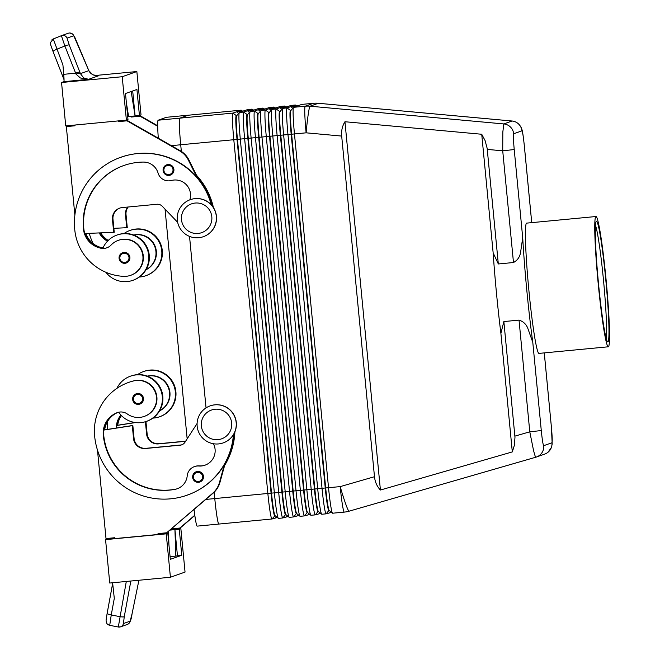 <?xml version="1.0" encoding="UTF-8"?>
<svg xmlns="http://www.w3.org/2000/svg" width="660" height="660" viewBox="0 0 660 660"><rect width="100%" height="100%" fill="white"/><g stroke="black" fill="none" stroke-linecap="round" stroke-linejoin="round"><path stroke-width="0.99" d="M203.47 476.371A5.453 5.437 70.5 0 1 199.873 482.031A5.453 5.437 70.5 0 1 194.733 472.568A5.453 5.437 70.5 0 1 203.47 476.371M132.652 399.44A5.453 5.437 70.5 0 1 136.249 393.789A5.453 5.437 70.5 0 1 143.484 398.409A5.453 5.437 70.5 0 1 139.887 404.068A5.453 5.437 70.5 0 1 132.652 399.448C133.576 403.318 135.993 404.861 139.887 404.068M118.651 412.219A23.991 23.941 -109.5 0 0 161.84 393.616A23.991 23.941 -109.5 0 0 116.878 388.377M146.47 421.402L147.007 421.212A23.991 23.941 -109.5 0 0 136.702 374.723A23.991 23.941 -109.5 0 0 130.993 375.986L130.465 376.175M233.409 434.775A69.787 69.638 70.5 0 1 94.619 435.922A51.587 51.48 70.5 0 1 133.691 380.911A18.538 18.497 70.5 0 1 155.801 393.657A18.538 18.497 70.5 0 1 127.322 414.001A10.906 10.882 -109.5 0 0 117.059 412.706A21.805 21.763 -109.5 0 0 103.282 435.097A61.066 60.934 -109.5 0 0 174.743 489.415A15.262 15.238 -109.5 0 0 187.217 475.852A10.906 10.882 70.5 0 1 198.833 466.018A15.262 15.238 -109.5 0 0 213.419 443.734M152.947 418.11A23.991 23.941 -109.5 0 0 159.514 416.79L160.042 416.6A23.991 23.941 -109.5 0 0 149.737 370.103A23.991 23.941 -109.5 0 0 144.037 371.365L143.5 371.555A23.991 23.941 -109.5 0 0 137.56 374.657M159.514 416.79A23.991 23.941 -109.5 0 0 149.209 370.293A23.991 23.941 -109.5 0 0 143.5 371.555M544.277 352.894L551.389 426.97C552.238 436.367 552.428 441.631 551.95 442.761L543.7 445.681C543.048 444.947 542.239 439.906 541.283 430.551L532.793 342.375L527.728 328.102C526.069 324.068 523.174 321.412 519.024 320.116L503.861 321.56L500.899 333.341A98.142 6.163 84.6 0 1 493.144 252.829L498.316 263.967L513.48 262.523C517.3 260.452 519.643 257.26 520.492 252.937L522.712 237.732L514.222 149.548C513.381 140.159 513.191 134.896 513.67 133.765L521.911 130.845C522.571 131.579 523.38 136.62 524.337 145.975L524.354 145.959C522.803 131.645 522.176 129.707 521.202 127.57C519.065 123.593 516.029 121.407 512.102 121.011L512.061 121.019A10.906 10.882 70.5 0 1 521.911 130.845M541.283 430.551L529.782 431.821L533.445 449.996C534.616 454.806 535.433 457.207 535.895 457.19L535.895 457.19A10.906 10.882 -109.5 0 0 536.489 457.001A10.906 10.882 -109.5 0 0 536.506 456.992A10.906 10.882 -109.5 0 0 543.7 445.681M503.861 321.56L514.973 437.242L514.404 445.211L512.308 451.91L380.416 490.034C377.008 486.453 375.037 482.014 374.484 476.71L341.682 136.075C341.212 130.762 342.301 125.986 344.949 121.737L481.726 134.261L485.067 140.53L487.154 148.294L498.316 263.967M513.67 133.765A10.906 10.882 -109.5 0 0 503.811 123.94L310.06 106.202L318.31 103.282L512.061 121.019L503.811 123.94L502.829 132.041L502.722 150.818L514.222 149.548M242.253 111.037L241.263 110.22A26.169 1.642 84.6 0 0 241.156 110.179L237.402 111.499L243.903 110.88L247.632 109.56A26.169 1.642 -95.4 0 1 247.657 109.56A26.169 1.642 -95.4 0 1 247.681 109.56L251.988 109.148A26.169 1.642 84.6 0 0 251.963 109.148L248.242 110.468L254.743 109.849L258.464 108.529A26.169 1.642 -95.4 0 1 258.489 108.52A26.169 1.642 -95.4 0 1 258.514 108.529M263.917 108.974L262.936 108.157A26.169 1.642 84.6 0 0 262.828 108.108A26.169 1.642 84.6 0 0 262.796 108.116L259.075 109.436L265.576 108.817L269.296 107.498A26.169 1.642 -95.4 0 1 269.321 107.489A26.169 1.642 -95.4 0 1 269.354 107.489M274.758 107.943L273.768 107.118A26.169 1.642 84.6 0 0 273.661 107.077L269.907 108.405L276.408 107.786L280.137 106.466A26.169 1.642 -95.4 0 1 280.162 106.458A26.169 1.642 -95.4 0 1 280.186 106.458L284.493 106.045A26.169 1.642 84.6 0 0 284.468 106.054L280.739 107.374L287.24 106.755L290.969 105.435A26.169 1.642 -95.4 0 1 290.994 105.427A26.169 1.642 -95.4 0 1 291.019 105.427M296.423 105.88L295.433 105.055A26.169 1.642 84.6 0 0 295.325 105.014L291.572 106.343L298.072 105.715L301.801 104.404A26.169 1.642 -95.4 0 1 301.826 104.395A26.169 1.642 -95.4 0 1 301.851 104.395M278.462 518.372A26.169 1.642 -95.4 0 1 278.438 518.38A26.169 1.642 -95.4 0 1 278.33 518.339L275.022 515.592A23.116 1.452 -95.4 0 1 273.496 509.239A23.116 1.452 -95.4 0 1 271.516 493.119L237.443 139.318A23.116 1.452 -95.4 0 1 236.297 122.9A23.116 1.452 -95.4 0 1 236.577 115.863L239.308 112.538A26.169 1.642 -95.4 0 1 239.382 112.48L243.111 111.16L236.61 111.779L232.881 113.099A26.169 1.642 84.6 0 0 232.485 121.126A26.169 1.642 84.6 0 0 233.797 139.714L267.861 493.515A26.169 1.642 84.6 0 0 270.105 511.764A26.169 1.642 84.6 0 0 271.936 518.999A26.169 1.642 84.6 0 0 271.969 518.999L277.34 517.522M278.33 518.339A26.169 1.642 -95.4 0 1 276.606 511.145A26.169 1.642 -95.4 0 1 274.362 492.896L240.298 139.095A26.169 1.642 -95.4 0 1 238.986 120.508A26.169 1.642 -95.4 0 1 239.308 112.538M179.404 126.192A26.169 1.642 84.6 0 0 180.708 144.771A26.169 1.642 -95.4 0 1 179.8 118.156L188.042 115.236A26.169 1.642 -95.4 0 1 188.075 115.228A26.169 1.642 -95.4 0 1 188.1 115.236A26.169 1.642 84.6 0 0 188.075 115.236L179.8 118.156A26.169 1.642 84.6 0 0 179.404 126.192M205.821 499.43L214.772 498.58A26.169 1.642 84.6 0 0 217.016 516.821A26.169 1.642 84.6 0 0 218.856 524.057A26.169 1.642 84.6 0 0 218.881 524.057A26.169 1.642 -95.4 0 1 218.856 524.065A26.169 1.642 -95.4 0 1 214.772 498.58L214.162 492.212L214.772 498.572L271.078 493.16A23.116 1.452 84.6 0 0 273.058 509.281A23.116 1.452 84.6 0 0 274.684 515.674A23.116 1.452 84.6 0 0 274.709 515.666M236.742 115.665L236.206 115.855A23.116 1.452 84.6 0 0 235.859 122.942A23.116 1.452 84.6 0 0 237.014 139.359L271.078 493.16L278.693 492.484A26.169 1.642 84.6 0 0 280.937 510.733A26.169 1.642 84.6 0 0 282.777 517.968A26.169 1.642 84.6 0 0 282.802 517.96L288.181 516.483M332.632 513.216A26.169 1.642 -95.4 0 1 332.607 513.216A26.169 1.642 -95.4 0 1 332.5 513.175A26.169 1.642 -95.4 0 1 330.767 505.981A26.169 1.642 -95.4 0 1 328.531 487.732L294.459 133.93A26.169 1.642 -95.4 0 1 293.155 115.351A26.169 1.642 -95.4 0 1 293.477 107.374A26.169 1.642 -95.4 0 1 293.551 107.324L297.28 106.004L290.779 106.623L287.05 107.943A26.169 1.642 84.6 0 0 286.654 115.97A26.169 1.642 84.6 0 0 287.966 134.549L322.03 488.351A26.169 1.642 84.6 0 0 324.274 506.608A26.169 1.642 84.6 0 0 326.106 513.843L321.775 514.255A26.169 1.642 -95.4 0 1 321.775 514.255A26.169 1.642 -95.4 0 1 321.667 514.214A26.169 1.642 -95.4 0 1 319.935 507.02A26.169 1.642 -95.4 0 1 317.699 488.763L283.627 134.962A26.169 1.642 -95.4 0 1 282.323 116.383A26.169 1.642 -95.4 0 1 282.645 108.405A26.169 1.642 -95.4 0 1 282.719 108.355L286.44 107.035L279.939 107.654L281.919 109.288M310.967 515.279A26.169 1.642 -95.4 0 1 310.942 515.287A26.169 1.642 -95.4 0 1 310.835 515.245A26.169 1.642 -95.4 0 1 309.103 508.052A26.169 1.642 -95.4 0 1 306.859 489.794L272.795 135.993A26.169 1.642 -95.4 0 1 271.491 117.414A26.169 1.642 -95.4 0 1 271.813 109.444A26.169 1.642 -95.4 0 1 271.887 109.387L275.608 108.067L269.107 108.686L271.087 110.319M279.939 107.654L276.218 108.974A26.169 1.642 84.6 0 0 275.822 117.001A26.169 1.642 84.6 0 0 277.126 135.581L311.198 489.382A26.169 1.642 84.6 0 0 313.434 507.639A26.169 1.642 84.6 0 0 315.274 514.874A26.169 1.642 84.6 0 0 315.298 514.866L320.677 513.389M300.135 516.31A26.169 1.642 -95.4 0 1 300.11 516.318A26.169 1.642 -95.4 0 1 300.003 516.277A26.169 1.642 -95.4 0 1 298.271 509.083A26.169 1.642 -95.4 0 1 296.026 490.826L261.962 137.032A26.169 1.642 -95.4 0 1 260.659 118.445A26.169 1.642 -95.4 0 1 260.98 110.476A26.169 1.642 -95.4 0 1 261.046 110.418L264.775 109.098L258.274 109.717L260.254 111.35M269.107 108.686L265.386 110.005A26.169 1.642 84.6 0 0 264.99 118.033A26.169 1.642 84.6 0 0 266.293 136.62L300.366 490.413A26.169 1.642 84.6 0 0 302.602 508.67A26.169 1.642 84.6 0 0 304.441 515.905A26.169 1.642 84.6 0 0 304.466 515.897L309.845 514.42M258.274 109.717L254.554 111.037A26.169 1.642 84.6 0 0 254.158 119.064A26.169 1.642 84.6 0 0 255.461 137.651L289.525 491.452A26.169 1.642 84.6 0 0 291.769 509.702A26.169 1.642 84.6 0 0 293.609 516.937L289.278 517.349A26.169 1.642 -95.4 0 1 289.278 517.349A26.169 1.642 -95.4 0 1 289.162 517.308A26.169 1.642 -95.4 0 1 287.438 510.114A26.169 1.642 -95.4 0 1 285.194 491.865L251.13 138.064A26.169 1.642 -95.4 0 1 249.818 119.476A26.169 1.642 -95.4 0 1 250.14 111.507A26.169 1.642 -95.4 0 1 250.214 111.449L253.943 110.129L247.442 110.748L249.422 112.39M247.442 110.748L243.713 112.068A26.169 1.642 84.6 0 0 243.325 120.095A26.169 1.642 84.6 0 0 244.629 138.682L278.693 492.484L281.911 492.129A23.116 1.452 84.6 0 0 283.891 508.249A23.116 1.452 84.6 0 0 285.516 514.643A23.116 1.452 84.6 0 0 285.541 514.635L282.802 517.96M289.162 517.308L285.854 514.561A23.116 1.452 -95.4 0 1 284.328 508.208A23.116 1.452 -95.4 0 1 282.348 492.088L248.284 138.286A23.116 1.452 -95.4 0 1 247.129 121.869A23.116 1.452 -95.4 0 1 247.409 114.823L250.14 111.507M247.574 114.634L247.038 114.815A23.116 1.452 84.6 0 0 246.691 121.91A23.116 1.452 84.6 0 0 247.846 138.328L281.911 492.129L292.751 491.098A23.116 1.452 84.6 0 0 294.731 507.218A23.116 1.452 84.6 0 0 296.348 513.604A23.116 1.452 84.6 0 0 296.373 513.604L293.634 516.928L299.013 515.452M300.003 516.277L296.686 513.529A23.116 1.452 -95.4 0 1 295.16 507.177A23.116 1.452 -95.4 0 1 293.18 491.056L259.116 137.255A23.116 1.452 -95.4 0 1 257.961 120.838A23.116 1.452 -95.4 0 1 258.241 113.792L260.98 110.476M258.406 113.602L257.878 113.784A23.116 1.452 84.6 0 0 257.524 120.879A23.116 1.452 84.6 0 0 258.679 137.296L292.751 491.098L303.584 490.058A23.116 1.452 84.6 0 0 305.563 506.187A23.116 1.452 84.6 0 0 307.189 512.572A23.116 1.452 84.6 0 0 307.205 512.572L304.466 515.897M310.835 515.245L307.527 512.498A23.116 1.452 -95.4 0 1 305.992 506.146A23.116 1.452 -95.4 0 1 304.012 490.017L269.948 136.224A23.116 1.452 -95.4 0 1 268.793 119.806A23.116 1.452 -95.4 0 1 269.082 112.761L271.813 109.444M269.239 112.563L268.711 112.753A23.116 1.452 84.6 0 0 268.364 119.848A23.116 1.452 84.6 0 0 269.511 136.265L303.584 490.058L314.416 489.027A23.116 1.452 84.6 0 0 316.396 505.156A23.116 1.452 84.6 0 0 318.021 511.541A23.116 1.452 84.6 0 0 318.037 511.541L315.298 514.866M321.667 514.214L318.359 511.467A23.116 1.452 -95.4 0 1 316.825 505.114A23.116 1.452 -95.4 0 1 314.845 488.986L280.78 135.185A23.116 1.452 -95.4 0 1 279.625 118.775A23.116 1.452 -95.4 0 1 279.914 111.73L282.645 108.405M280.071 111.532L279.543 111.721A23.116 1.452 84.6 0 0 279.197 118.817A23.116 1.452 84.6 0 0 280.351 135.226L314.416 489.027L325.248 487.996A23.116 1.452 84.6 0 0 327.228 504.116A23.116 1.452 84.6 0 0 328.853 510.51A23.116 1.452 84.6 0 0 328.878 510.502L326.131 513.835L331.51 512.358M332.5 513.175L329.191 510.436A23.116 1.452 -95.4 0 1 327.665 504.075A23.116 1.452 -95.4 0 1 325.685 487.954L291.613 134.153A23.116 1.452 -95.4 0 1 290.458 117.744A23.116 1.452 -95.4 0 1 290.746 110.698L293.477 107.374M290.903 110.5L290.375 110.69A23.116 1.452 84.6 0 0 290.029 117.785A23.116 1.452 84.6 0 0 291.184 134.194L325.248 487.996L340.189 486.618A26.169 1.691 73.9 0 0 345.799 504.232A26.169 1.691 73.9 0 0 349.049 511.195L535.887 457.198M177.309 220.044A19.627 19.585 70.5 0 1 190.261 199.683A19.627 19.585 70.5 0 1 216.315 216.332A19.627 19.585 70.5 0 1 203.362 236.692A19.627 19.585 70.5 0 1 177.309 220.044M181.483 219.689A15.262 15.238 70.5 0 1 195.187 203.049A15.262 15.238 70.5 0 1 211.819 216.802A15.262 15.238 70.5 0 1 198.115 233.442A15.262 15.238 70.5 0 1 181.483 219.689M190.261 199.683L190.393 199.642A19.627 19.585 70.5 0 1 216.447 216.282A19.627 19.585 70.5 0 1 203.494 236.643L203.362 236.692M236.164 422.532A19.627 19.585 -109.5 0 0 210.119 405.892A19.627 19.585 -109.5 0 0 197.167 426.253A19.627 19.585 -109.5 0 0 223.212 442.893A19.627 19.585 -109.5 0 0 236.164 422.532M231.676 423.002A15.262 15.238 -109.5 0 0 215.044 409.258A15.262 15.238 -109.5 0 0 201.341 425.89A15.262 15.238 -109.5 0 0 217.973 439.642A15.262 15.238 -109.5 0 0 231.676 423.002M223.212 442.893L223.352 442.843A19.627 19.585 -109.5 0 0 236.305 422.483A19.627 19.585 -109.5 0 0 210.251 405.842L210.119 405.892M133.815 235.067A18.538 18.497 70.5 0 1 146.066 269.676M146.017 269.759A18.538 18.497 -109.5 0 0 133.724 235.026M123.981 233.566A23.991 23.941 70.5 0 1 129.921 230.472L130.449 230.282A23.991 23.941 70.5 0 1 161.832 247.731A23.991 23.941 70.5 0 1 146.454 275.509L145.926 275.698A23.991 23.941 70.5 0 1 139.359 277.027M129.921 230.472A23.991 23.941 70.5 0 1 161.296 247.921A23.991 23.941 70.5 0 1 145.926 275.698M211.291 204.79A69.787 69.638 -109.5 0 0 74.761 229.721A51.587 51.48 -109.5 0 0 123.626 276.35A18.538 18.497 -109.5 0 0 142.783 255.148A18.538 18.497 -109.5 0 0 111.061 245.066A10.906 10.882 70.5 0 1 101.227 248.284A21.805 21.763 70.5 0 1 83.432 228.896A61.066 60.934 70.5 0 1 143.228 162.071A15.262 15.238 70.5 0 1 158.062 173.035A10.906 10.882 -109.5 0 0 171.336 180.502A15.262 15.238 70.5 0 1 189.841 199.84M130.672 275.319L131.068 275.179A18.538 18.497 -109.5 0 0 125.738 239.192A18.538 18.497 -109.5 0 0 118.701 240.224L118.297 240.364M107.002 247.764A10.906 10.882 70.5 0 1 102.844 248.292A23.991 23.941 70.5 0 1 148.261 252.532A23.991 23.941 70.5 0 1 105.889 272.283M116.878 235.084L117.414 234.894A23.991 23.941 70.5 0 1 148.789 252.343A23.991 23.941 70.5 0 1 133.419 280.129L132.883 280.318M122.042 262.713A5.453 5.437 70.5 0 1 122.661 252.706A5.453 5.437 70.5 0 1 129.905 257.326A5.453 5.437 70.5 0 1 122.042 262.713M166.064 174.842A5.453 5.437 70.5 0 1 166.683 164.835A5.453 5.437 70.5 0 1 173.918 169.455A5.453 5.437 70.5 0 1 166.064 174.842M94.784 75.553L136.851 71.544L141.025 114.956L139.433 115.517L136.925 89.471L125.482 93.522L127.99 119.567L126.39 120.136L65.728 125.912L61.545 82.5L63.888 81.675A8.72 0.544 84.6 0 0 64.037 79.522A8.72 0.544 84.6 0 0 63.723 74.324L62.931 65.018L53.278 38.956L61.38 35.689A4.364 4.356 70.5 0 1 61.553 35.623A4.364 4.356 70.5 0 1 61.562 35.623A4.364 4.356 70.5 0 1 67.048 38.098L73.755 35.731A4.364 4.356 -109.5 0 0 68.269 33.247A4.364 4.356 -109.5 0 0 68.26 33.247L61.38 35.689L64.87 45.986A4.364 0.742 -21.4 0 1 67.757 45.061A4.364 0.742 -21.4 0 1 69.242 45.02L67.048 38.098M62.733 76.271L53.072 51.546A4.364 0.742 -21.4 0 1 53.047 51.513A4.364 0.742 -21.4 0 1 53.938 50.622A4.364 0.742 -21.4 0 1 56.768 49.252L64.87 45.986L76.007 74.118L80.363 77.971L88.564 79.324L83.688 77.921L80.421 73.631L69.242 45.02M73.755 35.731L88.828 70.653L92.672 74.745L98.035 75.85M63.723 74.324L75.512 73.202A4.364 0.742 -21.4 0 1 78.4 72.278A4.364 0.742 -21.4 0 1 79.885 72.237M64.045 79.703L62.774 76.362A4.364 0.742 -21.4 0 1 62.741 76.321A4.364 0.742 -21.4 0 1 63.632 75.43A4.364 0.742 -21.4 0 1 63.806 75.322M126.299 581.452L118.313 627L109.725 625.333L111.243 614.963A4.364 0.874 -169.6 0 1 108.199 614.122A4.364 0.874 -169.6 0 1 107.143 613.321A4.364 0.874 -169.6 0 1 107.159 613.272L112.678 583.357M595.435 225.233A58.402 3.671 -95.4 0 1 603.537 280.599A58.402 3.671 -95.4 0 1 606.218 338.324M605.839 280.351A60.588 3.803 -95.4 0 1 607.645 341.872A60.588 3.803 -95.4 0 1 598.447 282.967A60.588 3.803 -95.4 0 1 596.17 221.488A60.588 3.803 -95.4 0 1 605.839 280.351M598.15 283.066A65.422 4.109 -95.4 0 1 595.939 216.521A65.422 4.109 -95.4 0 1 606.136 280.244A65.422 4.109 -95.4 0 1 608.347 346.789A65.422 4.109 -95.4 0 1 598.15 283.066M608.347 346.789L539.014 353.397A65.422 4.109 -95.4 0 1 528.817 289.674A65.422 4.109 -95.4 0 1 526.597 223.129L595.939 216.521M181.343 151.412L180.708 144.771L181.351 151.412M166.427 117.299A26.169 1.642 84.6 0 0 166.402 117.299A26.169 1.642 84.6 0 0 166.378 117.299L188.042 115.236A26.169 1.642 84.6 0 0 188.05 115.244L241.131 110.179A26.169 1.642 84.6 0 0 241.131 110.179L242.179 111.045M218.889 524.057L271.936 518.999M189.527 236.395L206.044 407.888L189.527 236.395M166.378 117.299L158.128 120.219A26.169 1.642 84.6 0 0 158.301 138.196M194.065 509.528A26.169 1.642 84.6 0 0 197.191 526.127A26.169 1.642 84.6 0 0 197.216 526.127M165.041 209.162L187.16 438.851M532.793 342.375A98.142 6.163 -95.4 0 1 522.712 237.732M493.144 252.829L481.726 134.261M109.742 625.325L109.725 625.333C107.745 624.698 106.623 623.675 106.351 622.264C106.128 619.13 105.641 622.842 107.143 613.321L112.67 583.333M130.127 621.184A4.364 4.356 70.5 0 1 127.372 624.434C129.69 623.659 131.249 620.153 132.041 613.907A4.364 0.594 -168.5 0 0 132.041 613.874L130.127 621.184L123.42 623.552L124.278 616.621A4.364 0.874 -169.6 0 1 122.826 616.943A4.364 0.874 -169.6 0 1 119.815 616.63L111.243 614.963L114.295 598.414L112.612 582.755M51.909 39.847A4.364 4.356 70.5 0 1 53.278 38.956L61.38 35.689M127.372 624.434A4.364 4.356 70.5 0 1 127.314 624.451L120.607 626.827A4.364 4.356 70.5 0 1 120.607 626.827A4.364 4.356 70.5 0 1 118.313 627L120.615 626.818A4.364 4.356 70.5 0 0 123.42 623.552M76.007 74.118A4.364 1.204 -20.9 0 1 80.421 73.631L88.828 70.653A4.364 1.18 -23 0 0 88.811 70.579A4.364 1.18 -23 0 0 88.77 70.504M61.545 82.5L122.215 76.725L126.39 120.136M136.851 71.544L122.215 76.725M109.742 583.036L170.412 577.253L166.229 533.841L105.559 539.624L109.742 583.036M171.649 529.534L180.865 528.66L185.047 572.071L170.412 577.253M114.733 538.337L105.559 539.624M170.115 530.095L179.264 529.229L181.772 555.274L170.329 559.325L167.821 533.272L158.614 534.154M181.772 555.274L170.09 556.801M168.473 531.506L168.927 544.756M175.849 556.248L174.933 529.642L177.441 555.687M167.821 533.272L166.229 533.841M180.865 528.66L179.264 529.229M97.49 450.12L106.004 538.568L114.675 537.735L114.757 538.61L158.095 534.476L158.557 533.56M170.296 529.939L171.666 529.675L171.592 528.94M171.13 529.864L171.072 529.27M171.443 528.957L180.246 527.983L194.832 515.452M158.095 534.476L158.012 533.61L166.675 532.785L212.636 493.309A21.805 21.763 -109.5 0 0 219.442 482.559L224.35 464.706A69.787 69.638 70.5 0 1 187.638 494.967L187.242 495.107M166.675 532.785L213.172 493.119A21.805 21.763 -109.5 0 0 219.97 482.369L224.878 464.516A69.787 69.638 70.5 0 0 234.44 432.91M126.365 102.671L128.601 116.548L127.71 116.638M132.693 90.965L135.102 115.929L128.601 116.548M139.433 115.517L135.102 115.929L131.167 91.509M118.272 120.904L118.338 121.638L127.009 120.813L179.668 150.892A21.805 21.763 70.5 0 1 188.397 160.157L196.622 176.756A69.787 69.638 -109.5 0 0 121.217 157.187L120.813 157.327M74.877 215.251L66.338 126.596L75.009 125.771L74.935 125.037M131.851 116.242L131.909 116.837L140.58 116.011L157.674 125.771M131.307 116.292L131.381 117.026L140.044 116.201L157.682 126.274M131.909 116.837L131.381 117.026M118.817 120.854L118.874 121.448L127.537 120.623L180.196 150.703A21.805 21.763 70.5 0 1 188.933 159.968L198.107 178.497M66.338 126.596L74.993 125.631M119.914 208.057A10.906 10.882 -109.5 0 0 112.984 219.268L114.238 232.295L84.835 233.524A21.805 21.763 70.5 0 1 83.828 228.756A61.066 60.934 70.5 0 1 123.923 165.478M177.664 222.313L162.244 206.25A6.542 6.526 -109.5 0 0 156.907 204.27L122.24 207.57A10.906 10.882 -109.5 0 0 112.456 219.458L113.71 232.477M118.338 121.638L118.874 121.448M127.009 120.813L127.537 120.623M211.91 205.499A69.787 69.638 -109.5 0 0 196.622 176.756M212.759 206.588A69.787 69.638 -109.5 0 0 197.158 176.566M102.944 248.069A10.906 10.882 70.5 0 1 102.16 247.954A21.805 21.763 70.5 0 1 85.421 233.5M102.844 248.292A10.906 10.882 70.5 0 1 101.624 248.143A21.805 21.763 70.5 0 1 84.835 233.524M85.866 233.483A21.805 21.763 -109.5 0 0 102.556 247.813A10.906 10.882 -109.5 0 0 103.018 247.888M196.515 175.279A69.787 69.638 70.5 0 1 213.411 207.537M128.197 207.001A10.906 10.882 -109.5 0 0 126.027 214.657L127.281 227.675L113.858 228.327M127.784 207.042A10.906 10.882 -109.5 0 0 125.491 214.838L126.745 227.865M140.58 116.011L140.044 116.201M108.017 240.652A21.805 21.763 70.5 0 1 100.337 232.963M108.256 240.422A21.805 21.763 70.5 0 1 100.807 232.947M93.233 243.68A51.587 51.48 70.5 0 1 89.281 233.359M99.231 233.005A21.805 21.763 -109.5 0 0 107.473 241.213M107.704 240.974A21.805 21.763 70.5 0 1 99.701 232.988M330.611 511.607L329.86 512.515M290.779 106.623L292.751 108.256M319.77 512.639L319.027 513.546M308.938 513.67L308.195 514.577M298.105 514.701L297.355 515.608M287.273 515.74L286.522 516.648M236.61 111.779L238.582 113.421M276.441 516.772L275.69 517.679M295.325 105.014L290.994 105.427L295.3 105.022A26.169 1.642 84.6 0 0 295.3 105.022L296.348 105.88M285.59 106.912L284.6 106.087A26.169 1.642 84.6 0 0 284.493 106.045M269.296 107.498L273.636 107.085A26.169 1.642 84.6 0 0 273.636 107.085L274.675 107.951M253.085 110.005L252.095 109.189A26.169 1.642 84.6 0 0 251.988 109.148M380.416 490.034L344.949 121.737M512.308 451.91L500.899 333.341M116.226 428.051A21.805 21.763 70.5 0 1 120.829 414.983M159.654 410.759A18.538 18.497 -109.5 0 0 147.403 376.15M107.679 421.228A51.587 51.48 -109.5 0 0 107.506 429.396M120.986 415.156A21.805 21.763 -109.5 0 0 116.622 427.985M147.312 376.117A18.538 18.497 70.5 0 1 159.605 410.85M116.812 425.362L117.331 425.287A21.805 21.763 -109.5 0 1 121.209 415.387M121.382 415.569A21.805 21.763 -109.5 0 0 117.719 425.221M185.666 441.16L159.011 443.702A10.906 10.882 70.5 0 1 147.13 433.876L145.951 421.575M135.102 422.524L117.331 425.287M179.718 528.165L194.799 515.212M135.465 422.573L116.803 425.469M185.575 441.309L158.482 443.891A10.906 10.882 70.5 0 1 146.602 434.065L145.414 421.748M103.777 429.982L104.296 429.899A21.805 21.763 -109.5 0 1 117.826 412.442M224.614 465.481A69.787 69.638 -109.5 0 0 234.877 431.929M104.684 429.841A21.805 21.763 70.5 0 1 118.016 412.385M233.846 434.032A69.787 69.638 70.5 0 1 224.35 464.706M194.419 466.612L194.815 466.471A10.906 10.882 70.5 0 1 199.229 465.877A15.262 15.238 -109.5 0 0 205.21 465.11M117.571 412.525A10.906 10.882 -109.5 0 0 117.455 412.566A21.805 21.763 -109.5 0 0 103.686 434.957A61.066 60.934 -109.5 0 0 175.148 489.274A15.262 15.238 -109.5 0 0 177.342 488.713M128.659 382.412L129.055 382.272A51.587 51.48 70.5 0 1 134.095 380.77A18.538 18.497 70.5 0 1 156.197 393.517A18.538 18.497 70.5 0 1 144.655 416.262L144.251 416.402M225.274 463.089L224.878 464.516M181.929 444.757A6.542 6.526 70.5 0 1 180.642 445.013L145.975 448.313A10.906 10.882 70.5 0 1 134.095 438.496L132.841 425.469L104.296 429.899M197.093 423.481L184.965 442.249A6.542 6.526 70.5 0 1 180.106 445.203L145.439 448.503A10.906 10.882 70.5 0 1 133.559 438.685L132.305 425.659L103.76 430.089M132.305 425.659L132.841 425.469M202.554 476.47A4.579 4.571 70.5 0 1 198.437 481.462A4.579 4.571 70.5 0 1 195.212 473.278A4.579 4.571 70.5 0 1 202.554 476.47M142.568 398.516A4.579 4.571 70.5 0 1 138.451 403.507A4.579 4.571 70.5 0 1 135.226 395.315A4.579 4.571 70.5 0 1 142.568 398.516M519.024 320.116L529.782 431.821L514.891 436.128M374.484 476.71L340.189 486.618A26.169 1.642 -95.4 0 0 342.433 504.875A26.169 1.642 -95.4 0 0 344.264 512.111A26.169 1.642 -95.4 0 1 344.264 512.111A26.169 26.119 -109.5 0 0 349.049 511.203A26.169 1.691 73.9 0 0 349.058 511.195L535.895 457.19L544.756 454.08A10.906 10.882 70.5 0 1 544.739 454.08A10.906 10.882 70.5 0 0 551.95 442.761M301.801 104.404L313.459 103.29A26.169 26.119 70.5 0 1 318.31 103.282A26.169 1.543 95.2 0 1 318.351 103.273A26.169 26.169 0 0 0 313.483 103.282A26.169 1.642 -95.4 0 1 313.508 103.282L301.826 104.395M313.483 103.282A26.169 1.642 -95.4 0 0 313.459 103.29L305.209 106.21L293.551 107.324M171.361 145.662L306.125 132.825A26.169 1.543 95.2 0 1 308.245 114.23A26.169 1.543 95.2 0 1 310.06 106.202A26.169 26.119 -109.5 0 0 305.209 106.21A26.169 1.642 -95.4 0 0 304.813 114.238A26.169 1.642 -95.4 0 0 306.125 132.825L341.682 136.075M487.278 149.407L502.722 150.818L513.48 262.523M158.128 120.219L232.881 113.099L236.618 115.813M247.45 114.782L243.713 112.068L239.382 112.48M258.283 113.751L254.554 111.037L250.214 111.449M269.115 112.712L265.386 110.005L261.046 110.418M279.947 111.68L276.218 108.974L271.887 109.387M290.788 110.649L287.05 107.943L282.719 108.355M122.38 261.954A4.579 4.571 -109.5 0 0 128.981 257.425A4.579 4.571 -109.5 0 0 123.989 253.3A4.579 4.571 -109.5 0 0 122.38 261.954M166.402 174.083A4.579 4.571 -109.5 0 0 173.002 169.554A4.579 4.571 -109.5 0 0 168.011 165.429A4.579 4.571 -109.5 0 0 166.402 174.083M63.888 81.675L88.564 79.324L98.505 75.801M524.337 145.975L531.721 222.643M544.261 352.894L551.389 426.97M132.041 613.907L138.905 580.255L132.041 613.874M124.278 616.621L130.845 581.023M112.456 219.458L112.984 219.268M179.668 150.892L180.196 150.703M188.397 160.157L188.933 159.968M126.027 214.657L125.491 214.838M280.137 106.466L284.468 106.054L285.508 106.92M262.828 108.108L258.489 108.52L262.796 108.116L263.843 108.982M247.632 109.56L251.963 109.148L253.011 110.014M271.969 518.999L275.121 515.633M147.13 433.876L146.602 434.065M159.011 443.702L158.482 443.891M219.442 482.559L219.97 482.369M212.636 493.309L213.172 493.119M133.559 438.685L134.095 438.496M145.439 448.503L145.975 448.313M180.106 445.203L180.642 445.013M196.234 471.752C193.743 472.808 192.547 474.697 192.637 477.403C193.561 481.28 195.979 482.815 199.873 482.031M122.661 252.706C120.161 253.803 118.957 255.684 119.064 258.357C120.029 262.235 122.438 263.777 126.299 262.985M166.683 164.835C164.175 165.932 162.979 167.813 163.086 170.486C164.043 174.364 166.46 175.906 170.321 175.114M166.402 117.299L188.075 115.228M197.191 526.127L218.856 524.065M241.156 110.179L188.075 115.236M531.737 222.643L524.354 145.959M64.045 79.736L53.047 51.505C49.747 42.364 50.845 45.532 50.564 42.463L53.278 38.956M98.299 75.826L95.164 75.644C91.905 74.563 89.785 72.872 88.811 70.579L75.009 37.752L73.037 34.46L70.018 33.008M282.777 517.968L278.438 518.38M329.282 510.469L328.853 510.51M318.45 511.5L318.021 511.541M307.618 512.531L307.189 512.572M296.786 513.562L296.348 513.604M285.953 514.602L285.516 514.643M304.441 515.905L300.11 516.318M315.274 514.874L310.942 515.287M349.049 511.195A26.169 26.169 0 0 1 344.264 512.111L332.607 513.216M273.661 107.077L269.321 107.489M512.102 121.011L318.351 103.273M551.413 426.962L552.181 443.99L551.422 447.48L547.99 452.257M136.249 393.789C133.757 394.845 132.561 396.734 132.652 399.448"/></g></svg>
